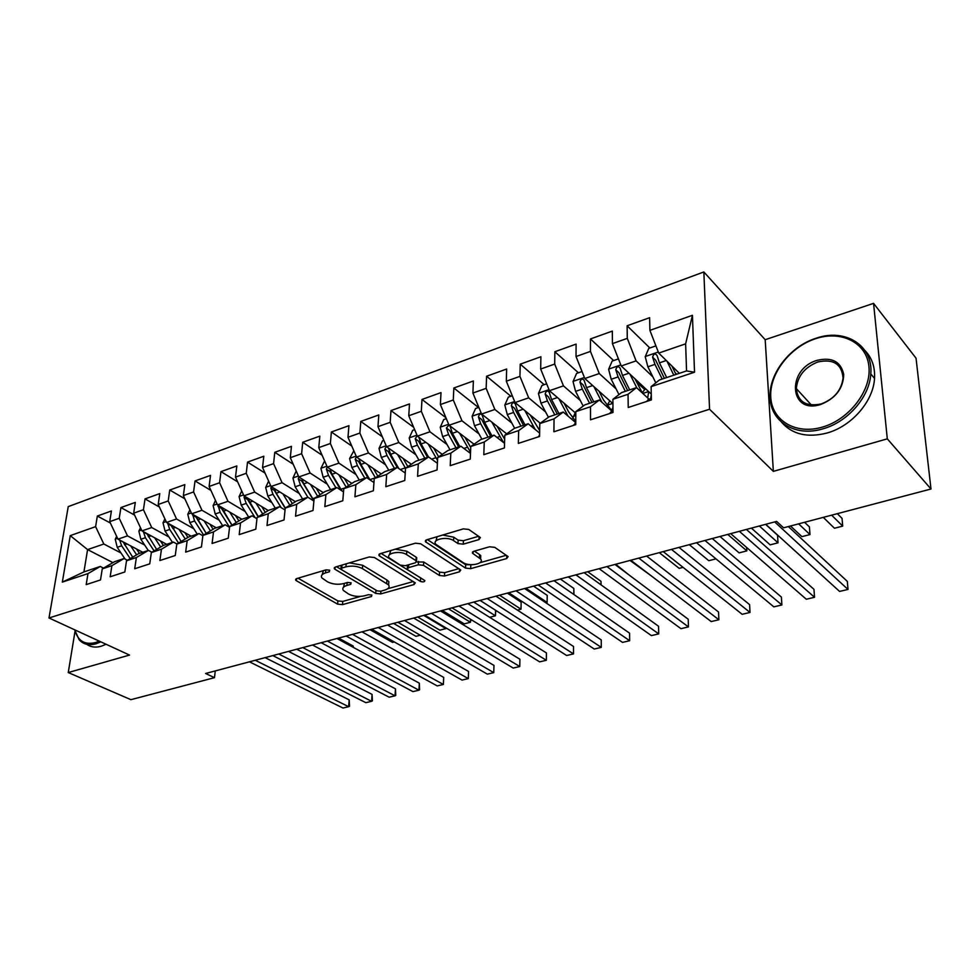 <?xml version="1.0" encoding="UTF-8"?>
<svg xmlns="http://www.w3.org/2000/svg" width="980" height="980" viewBox="0 0 980 980"><rect width="100%" height="100%" fill="white"/><g stroke="black" fill="none" stroke-linecap="round" stroke-linejoin="round"><path stroke-width="1.47" d="M329.684 570.213L326.083 569.833L296.744 578.58L295.642 580.099L296.389 580.736L337.61 604.133L342.51 604.635L371.481 596.502L371.873 595.056L368.407 594.701L364.609 595.767C358.852 597.016 353.56 596.477 348.709 594.113L343.245 590.352C342.045 588.257 343.27 586.616 346.932 585.428L350.754 584.325L351.11 582.831L347.569 582.451L343.76 583.566C337.953 584.864 332.563 584.301 327.577 581.863L321.881 577.931C320.668 575.787 321.881 574.109 325.532 572.896L329.366 571.757L329.684 570.213M478.987 539.576L480.372 537.542L468.771 529.457L463.369 528.869L426.753 539.796L425.443 541.72L465.537 568.106L470.67 568.657L506.685 558.551L508.093 556.591L494.778 547.355L489.51 546.779L473.855 551.287L472.495 553.21L480.629 559.029C484.929 563.794 469.212 566.967 463.173 562.594L435.806 544.268C431.408 539.343 447.37 536.048 453.593 540.642L457.979 543.582L463.271 544.157L478.987 539.576L479.098 536.575M887.304 438.844L873.56 303.359L765.184 339.705L773.355 471.368L887.304 438.844L931 489.008L783.596 527.816L776.626 521.397L205.616 673.493L214.473 677.67L215.269 670.933M773.355 471.368L709.557 409.248L49 617.976L68.245 506.599L703.848 271.962L709.557 409.248M75.019 631.292L68.257 672.55L129.531 655.069L49 617.976M68.257 672.55L130.916 699.671L214.473 677.67M374.446 557.522L369.227 556.959L335.43 567.04L334.278 568.67L334.952 569.27L375.72 593.402L380.705 593.917L414.026 584.558L415.275 582.892L374.446 557.522M380.179 553.688L415.349 543.19L420.653 543.778L460.772 570.005L459.449 571.806L444.504 576.007L439.42 575.468L423.519 565.35L418.362 564.798L408.525 567.641L407.276 569.38L407.827 569.87L424.842 580.589C424.634 581.973 423.164 582.243 420.42 581.397L379.554 556.003L378.954 555.464L380.179 553.688M112.933 562.63L87.588 549.609L83.925 571.916L62.328 582.108L87.98 573.594L86.191 584.619L100.499 579.94L102.263 568.853L111.892 565.656L110.164 576.779L124.828 571.989L126.506 560.805L136.379 557.522L134.713 568.755L149.732 563.855L151.349 552.548L161.455 549.192L159.875 560.536L175.261 555.513L176.804 544.096L187.168 540.666L185.661 552.12L201.439 546.963L202.897 535.435L213.518 531.907L212.084 543.471L228.267 538.192L229.651 526.554L240.541 522.94L239.194 534.615L255.792 529.188L257.091 517.452L268.263 513.74L267.001 525.525L284.041 519.964L285.229 508.106L296.695 504.296L295.543 516.203L313.024 510.494L314.127 498.514L325.887 494.606L324.833 506.636L342.792 500.768L343.784 488.665L355.863 484.647L354.919 496.799L373.368 490.772L374.238 478.546L386.659 474.43L385.826 486.705L404.777 480.506L405.536 468.158L418.288 463.92L417.578 476.329L437.055 469.959L437.693 457.488L450.812 453.127L450.224 465.659L470.265 459.106L470.768 446.5L484.255 442.029L483.802 454.683L504.418 447.946L504.774 435.206L518.653 430.6L518.346 443.389L539.563 436.468L539.772 423.593L554.055 418.852L553.908 431.776L575.738 424.646L575.799 411.637L590.499 406.749L590.511 419.808L613.002 412.458L612.892 399.313L628.045 394.279L628.229 407.484L651.406 399.913L651.124 386.622L659.381 379.995L686.551 370.93L685.633 343.833L658.719 353.094L679.361 373.331M62.328 582.108L70.254 535.631L95.611 526.652L103.831 544.023L121.03 553.002M110.385 523.038L97.338 516.031L95.611 526.652M97.338 516.031L111.414 510.972L109.723 521.654L119.242 518.285L127.498 535.876L144.709 545.088M134.591 515.113L120.908 507.567L119.242 518.285M120.908 507.567L135.314 502.397L133.684 513.165L143.435 509.71L151.728 527.534L168.952 536.991M159.409 507.028L145.028 498.906L143.435 509.71M145.028 498.906L159.777 493.602L158.221 504.48L168.205 500.939L176.547 518.996L193.771 528.71M184.84 498.783L169.736 490.037L168.205 500.939M169.736 490.037L184.84 484.61L183.358 495.574L193.587 491.948L201.954 510.249L219.177 520.221M210.908 490.392L195.032 480.947L193.587 491.948M195.032 480.947L210.516 475.386L209.107 486.46L219.594 482.748L227.997 501.295L245.221 511.536M237.638 481.841L220.966 471.637L219.594 482.748M220.966 471.637L236.829 465.941L235.506 477.113L246.25 473.303L254.69 492.107L271.913 502.654M265.065 473.132L247.536 462.095L246.25 473.303M247.536 462.095L263.792 456.251L262.554 467.521L273.579 463.626L282.069 482.699L299.268 493.54M293.216 464.263L274.78 452.307L273.579 463.626M274.78 452.307L291.452 446.317L290.313 457.697L301.607 453.703L310.133 473.034L327.308 484.206M322.114 455.247L302.71 442.274L301.607 453.703M302.71 442.274L319.823 436.137L318.77 447.615L330.37 443.511L338.921 463.136L356.083 474.639M351.796 446.072L331.375 431.984L330.37 443.511M331.375 431.984L348.929 425.675L347.986 437.276L359.88 433.062L368.48 452.956L385.606 464.839M382.298 436.762L360.787 421.425L359.88 433.062M360.787 421.425L378.807 414.944L377.974 426.655L390.187 422.331L398.811 442.519L415.912 454.793M413.658 427.305L390.983 410.583L390.187 422.331M390.983 410.583L409.493 403.932L408.758 415.753L421.314 411.306L429.963 431.8L447.027 444.491M445.912 417.713L421.988 399.448L421.314 411.306M421.988 399.448L441 392.613L440.388 404.556L453.287 399.987L461.972 420.788L479 433.92M478.461 407.509L453.85 388.007L453.287 399.987M453.85 388.007L473.377 380.987L472.899 393.041L486.154 388.349L494.863 409.469L511.842 423.078M510.874 396.251L486.582 376.247L486.154 388.349M486.582 376.247L506.66 369.031L506.317 381.208L519.939 376.381L528.686 397.843L545.603 411.955M544.194 384.675L520.233 364.168L519.939 376.381M520.233 364.168L540.887 356.745L540.678 369.031L554.705 364.07L563.463 385.875L580.332 400.538M578.433 372.792L554.851 351.734L554.705 364.07M554.851 351.734L576.093 344.103L576.032 356.512L590.462 351.404L599.258 373.552L616.053 388.827M613.639 360.567L590.462 338.945L590.462 351.404M590.462 338.945L612.329 331.093L612.427 343.625L627.286 338.37L636.094 360.885L652.827 376.81M649.85 347.986L627.114 325.776L627.286 338.37M627.114 325.776L649.63 317.692L649.899 330.358L692.431 315.303L694.526 372.216L651.124 386.622M649.03 399.203L636.535 387.615L621.528 392.613L612.892 399.313M628.045 394.279L636.535 387.615M649.899 330.358L658.719 353.094M692.431 315.303L685.633 343.833M612.096 411.294L599.356 400.012L584.791 404.875L575.799 411.637M590.499 406.749L599.356 400.012M636.094 360.885L621.234 365.993L651.284 394.07M612.427 343.625L621.234 365.993M575.75 422.649L563.243 412.053L549.082 416.782L539.772 423.593M554.055 418.852L563.243 412.053M599.258 373.552L584.815 378.525L612.929 403.625M576.032 356.512L584.815 378.525M539.613 433.062L528.147 423.764L514.39 428.346L504.774 435.206M518.653 430.6L528.147 423.764M563.463 385.875L549.437 390.702L575.787 413.229M540.678 369.031L549.437 390.702M504.541 443.327L494.043 435.132L480.666 439.604L470.768 446.5M484.255 442.029L494.043 435.132M528.686 397.843L515.051 402.535L540.262 423.225M506.317 381.208L515.051 402.535M470.486 453.409L460.882 446.194L447.86 450.543L437.693 457.488M450.812 453.127L460.882 446.194M494.863 409.469L481.596 414.038L506.697 433.834M472.899 393.041L481.596 414.038M437.399 463.307L428.615 456.962L415.949 461.188L405.536 468.158M418.288 463.92L428.615 456.962M461.972 420.788L449.073 425.234L474.051 444.21M440.388 404.556L449.073 425.234M405.23 473.034L397.206 467.435L388.19 451.486L384.822 449.11L387.014 455.529L394.426 468.354M374.238 478.546L384.883 471.539L397.206 467.435L386.659 474.43M429.963 431.8L417.407 436.125L442.286 454.353M408.758 415.753L417.407 436.125M373.956 482.552L366.643 477.627L354.638 481.633L343.784 488.665M355.863 484.647L366.643 477.627M398.811 442.519L386.586 446.733L411.355 464.263M377.974 426.655L386.586 446.733M343.515 491.887L336.875 487.562L325.176 491.458L314.127 498.514M325.887 494.606L336.875 487.562M368.48 452.956L356.561 457.06L381.232 473.94M347.986 437.276L356.561 457.06M313.894 501.037L307.867 497.228L296.475 501.025L285.229 508.106M296.695 504.296L307.867 497.228L300.419 484.99L295.151 486.778L302.575 498.992M338.921 463.136L327.32 467.129L351.894 483.41M318.77 447.615L327.32 467.129M285.045 509.992L279.606 506.66L268.496 510.36L257.091 517.452M268.263 513.74L279.606 506.66M310.133 473.034L298.814 476.929L323.302 492.658M290.313 457.697L298.814 476.929L298.275 478.816L300.419 484.99M256.944 518.751L252.056 515.848L241.227 519.461L229.651 526.554M240.541 522.94L252.056 515.848M282.069 482.699L271.031 486.484L295.421 501.687M262.554 467.521L271.031 486.484M229.553 527.338L225.18 524.802L214.62 528.33L202.897 535.435M213.518 531.907L225.18 524.802M254.69 492.107L243.934 495.807L268.238 510.519M235.506 477.113L243.934 495.807M202.86 535.729L198.977 533.549L188.675 536.991L176.804 544.096M187.168 540.666L198.977 533.549M227.997 501.295L217.511 504.908L241.876 519.241M209.107 486.46L217.511 504.908M176.939 544.023L173.399 542.075L163.342 545.431L151.349 552.548M161.455 549.192L173.399 542.075M201.954 510.249L191.725 513.777L216.213 527.804M183.358 495.574L191.725 513.777M151.876 552.242L148.433 550.405L138.621 553.676L126.506 560.805M136.379 557.522L148.433 550.405M176.547 518.996L166.551 522.438L191.149 536.158M158.221 504.48L166.551 522.438M127.412 560.266L124.068 558.527L114.476 561.724L102.263 568.853M111.892 565.656L124.068 558.527M151.728 527.534L141.965 530.891L166.674 544.317M133.684 513.165L141.965 530.891M103.513 568.118L100.266 566.465L83.925 571.916M87.98 573.594L100.266 566.465M127.498 535.876L117.968 539.159L142.762 552.291M109.723 521.654L117.968 539.159M931 489.008L916.043 358.202L873.56 303.359M765.184 339.705L703.848 271.962M103.831 544.023L87.588 549.609L70.254 535.631M686.551 370.93L694.526 372.216M644.693 389.538L636.461 381.845M676.715 374.213L675.134 372.67M323.388 570.63L322.163 574.709M344.495 583.345L343.49 587.265M298.018 578.2L337.867 600.912L342.767 601.426L360.53 596.416M387.749 588.735L413.291 581.52M336.532 566.71L376.259 590.303M341.8 568.057L341.457 569.613L377.202 590.866L380.693 591.234L384.76 590.082C388.631 588.858 389.905 587.13 388.607 584.925L362.404 568.596C357.382 566.06 351.881 565.472 345.916 566.844L341.8 568.057L342.045 565.068M341.187 565.325L341.052 568.461M388.595 584.901L388.815 581.63L386.941 579.989L386.72 583.296M349.407 562.863L362.649 565.252L386.941 579.989M458.885 568.657L444.663 572.675L444.504 576.007M416.598 562.005L423.703 561.993L439.579 572.136L444.663 572.675M407.398 565.105L407.337 568.278M381.085 553.418L421.621 578.494M406.59 554.594C400.404 550.282 385.25 553.161 389.244 557.865L400.244 565.129L405.401 565.681L415.251 562.839L416.524 561.038L406.59 554.594L406.798 551.201L395.32 549.168M390.787 550.527L389.44 554.778M416.647 558.821L416.169 557.179L415.973 560.56M406.798 551.201L416.169 557.179M442.715 535.031L453.752 537.187L458.126 540.139L463.418 540.715L478.644 536.256M437.068 536.709L435.978 540.911M480.629 558.821L480.751 555.635L479.563 554.582L479.441 557.975M474.43 551.115L479.563 554.582M427.427 539.588L465.672 564.75L472.924 564.701M479.943 562.716L506.305 555.28M116.645 536.354L115.248 539.27L117.22 547.306L125.073 559.053M130.695 545.909L136.637 554.839M136.551 549.008L139.466 553.394M353.106 647.253L353.192 646.041L338.553 638.09M123.076 541.952L119.658 540.139L121.667 545.787L130.218 558.612M132.704 557.154L123.039 541.842M353.192 646.041L353.388 647.413M255.241 660.275L348.66 706.702L343 708.038L249.435 661.831M265.127 657.641L349.174 699.855L348.66 706.702L349.529 706.249L349.174 699.855M140.495 527.73L138.854 531.135L140.863 539.27L148.262 550.466M154.583 537.751L160.671 547.024M160.414 540.923L163.366 545.419M143.374 531.662L145.42 537.714L154.105 550.907M156.641 549.413L146.78 533.512M164.897 518.885L163.023 522.806L165.057 531.038L172.468 542.393M179.034 529.408L185.269 539.024M184.84 532.642L187.94 537.42M167.678 523.075L169.724 529.445L178.568 543.043M181.153 541.487L171.096 524.974M171.88 527.032L171.218 525.635L167.678 523.651M370.024 629.711L392.551 642.378L394.279 641.937M278.773 654.015L371.616 701.312L365.834 702.672L272.832 655.596M288.561 651.406L372.082 694.404L371.616 701.312L372.412 700.872L372.082 694.404M302.82 647.609L395.038 695.812L389.146 697.197L296.756 649.226M312.51 645.024L395.467 688.842L395.038 695.812L395.773 695.384L395.467 688.842M74.811 629.858C77.775 640.908 84.647 645.146 95.428 642.586L99.237 641.116M100.83 641.851L96.016 643.799C88.96 645.734 83.337 644.387 79.16 639.732L74.688 629.809M106.097 644.277L101.283 646.212C95.575 647.817 90.736 647.18 86.767 644.313M822.551 427.06C849.342 419.379 871.551 390.481 868.929 366.569C866.712 342.522 841.22 329.99 815.495 338.725C789.733 347.116 769.19 374.091 770.77 397.317C771.971 420.641 795.785 435.083 822.551 427.06M815.936 338.284C844.932 327.896 873.499 345.303 870.779 373.907C869.591 396.9 847.774 421.927 823.176 428.762C795.074 437.546 769.937 421.376 770.084 396.557C769.165 373.233 790.235 346.381 815.936 338.284M820.738 404.458C789.206 414.908 786.181 369.08 817.222 360.309C832.057 356.916 840.901 361.632 843.719 374.458C843.278 388.435 835.622 398.431 820.738 404.458M817.835 361.975C804.69 367.267 797.512 376.136 796.336 388.607C797.855 401.837 806.148 406.957 821.191 403.956C834.115 399.007 841.416 390.383 843.07 378.06C841.783 363.997 833.38 358.643 817.835 361.975M864.997 350.558C871.98 357.835 875.152 367.12 874.528 378.415C873.364 401.335 851.645 426.227 827.12 433.001C807.447 438.011 792.281 434.434 781.611 422.27M796.507 391.253L796.838 389.158M189.9 509.808L187.78 514.279L189.838 522.61L197.25 534.125M204.073 520.858L210.467 530.854M209.855 524.165L213.101 529.249M192.595 514.279L194.616 520.98L203.62 535.007M205.788 532.654L196.074 517.134L192.546 515.113M206.253 533.402L195.976 516.215M393.605 623.427L415.961 636.326L420.236 635.224M215.502 500.498L213.113 505.558L215.208 513.973L222.632 525.66M229.712 512.087L236.278 522.487M235.47 515.468L238.875 520.895M218.148 505.276L220.108 512.307L229.565 527.228M231.905 525.17L221.529 508.436L218.013 506.378M231.978 525.133L221.468 507.236M417.676 617.008L439.861 630.164L445.9 628.596L423.764 615.391M446.476 628.192L445.9 628.596L445.937 627.874M327.394 641.055L418.95 690.202L412.923 691.611L321.195 642.708M336.973 638.507L419.33 683.17L418.95 690.202L419.612 689.773L419.33 683.17M352.531 634.366L443.364 684.469L437.215 685.914L346.197 636.057M361.988 631.843L443.683 677.376L443.364 684.469L443.683 677.376M241.742 490.931L239.083 496.615L241.203 505.129L248.626 516.987M255.988 503.095L262.726 513.949M261.709 506.562L265.298 512.344M258.181 516.766L247.609 499.531L244.118 497.411L246.213 503.426L255.106 517.661M258.328 516.681L247.597 498.024M244.351 496.064L244.118 497.411M442.25 610.466L464.238 623.868L470.412 622.263L448.485 608.801M471 619.556L470.412 622.263L470.535 619.262M378.231 627.519L468.293 678.613L462.009 680.083L371.751 629.246M387.566 625.032L468.563 671.459L468.293 678.613L468.563 671.459M268.63 481.119L265.678 487.44L267.846 496.064L275.27 508.106M282.901 493.883L289.835 505.202M288.586 497.424L292.371 503.61M285.217 508.326L274.339 490.392L270.86 488.236L272.979 494.324L281.162 507.603M285.339 508.032L276.238 493.21L274.363 488.567M271.227 486.607L270.86 488.236M489.645 617.302L495.439 615.808L473.72 602.075M495.758 610.393L495.439 615.808L495.611 610.295M404.532 620.512L493.749 672.635L487.33 674.142L397.892 622.276M413.732 618.062L493.969 665.42L493.749 672.635L493.969 665.42M296.205 471.037L292.959 478.056L295.151 486.778M310.501 484.439L317.643 496.26M316.148 488.052L320.129 494.68M313.906 500.939L301.73 481.033L298.275 478.816M517.428 610.124L521.005 609.205L521.152 602.186L507.358 593.121M313.931 500.547L303.751 483.851L301.803 478.853M521.152 602.186L521.005 609.205L499.506 595.215M431.433 613.345L519.755 666.523L513.202 668.066L424.646 615.158M440.498 610.932L519.915 659.246L519.755 666.523L519.915 659.246M324.601 460.931L320.913 468.416L323.155 477.26L330.579 489.657M338.798 474.724L346.161 487.121M344.397 478.436L348.611 485.529M340.881 490.172L329.819 471.429L326.389 469.163L328.545 475.423L335.969 487.856M545.872 602.786L547.11 602.455L547.207 595.375L533.561 586.138M341.898 490.833L331.975 474.247L329.954 468.869M327.234 466.933L326.389 469.163M547.207 595.375L547.11 602.455L525.856 588.196M458.971 606.008L546.338 660.287L539.637 661.855L452.025 607.857M467.877 603.643L546.436 652.937L546.338 660.287L546.436 652.937M353.841 450.776L349.603 458.542L351.869 467.485L359.293 480.077M367.831 464.765L375.426 477.774M373.38 468.563L377.839 476.182M368.603 478.951L358.631 461.58L355.226 459.265L357.406 465.598L364.829 478.228M573.79 594.431L573.815 588.429L560.34 579.009M369.999 479.894L360.922 464.41L358.827 458.603M356.426 456.741L355.226 459.265M573.815 588.429L573.949 594.542M487.158 598.498L573.508 653.905L566.661 655.51L480.053 600.397M495.905 596.171L573.545 646.494L573.508 653.905L573.545 646.494M383.841 440.363L382.47 440.841L379.027 448.399L381.33 457.464L388.741 470.253M397.611 454.536L405.524 468.305M403.111 458.432L407.839 466.615M601.022 584.852L601.01 581.324L587.718 571.72M398.848 468.575L390.628 454.304L388.448 448.056M386.414 446.353L384.822 449.11M601.01 581.324L601.083 584.901M516.031 590.805L601.279 647.376L594.272 649.03L508.755 592.753M524.606 588.527L601.242 639.903L601.279 647.376L601.242 639.903M414.663 429.657L412.69 430.343L409.224 437.999L411.576 447.174L418.975 460.171M428.174 444.014L437.546 460.404M433.626 448.007L438.648 456.839M628.817 574.819L615.697 564.26M417.26 435.782L415.202 438.685L417.407 445.19L424.818 458.224M427.513 457.329L418.534 441.11L415.202 438.685M428.517 456.986L421.106 443.928L418.901 437.411M545.603 582.929L629.675 640.712L622.521 642.39L538.143 584.925M553.994 580.699L629.577 633.166L629.675 640.712M446.317 418.668L443.72 419.575L440.241 427.317L442.629 436.615L450.016 449.82M459.559 433.209L470.535 452.246M464.949 437.288L470.719 447.493M448.987 425.051L446.39 427.978L448.62 434.569L456.006 447.823M458.652 446.941L449.685 430.465L446.39 427.978M459.804 446.549L452.417 433.283L450.016 426.018M630.018 560.45L650.965 575.64M575.909 574.856L658.732 633.889L651.406 635.604L568.265 576.902M584.105 572.675L658.56 626.269L658.732 633.889M478.84 407.374L475.582 408.501L472.091 416.341L474.516 425.761L481.891 439.187M491.801 422.086L503.487 442.495M497.117 426.276L504.663 439.212M491.948 435.83L484.573 422.343L482.185 415.067C480.421 413.315 479.171 413.952 478.424 416.978L480.678 423.666L488.04 437.141M490.625 436.272L481.682 419.526L478.424 416.978M659.307 552.647L679.177 568.351L683.06 567.346M606.963 566.587L688.45 626.906L680.953 628.67L599.135 568.67M614.962 564.456L688.205 619.225L688.45 626.906M512.271 395.761L508.326 397.133L504.81 405.071L507.285 414.613L514.635 428.272M539.453 430.33L539.674 429.338M524.913 410.632L535.19 429.473M530.155 414.932L539.662 430.563M524.974 424.818L517.624 411.098L515.235 403.809C513.434 401.935 512.136 402.56 511.34 405.671L513.618 412.458L520.956 426.153M523.479 425.32L514.549 408.293L511.34 405.671M689.283 544.66L708.81 560.695L715.964 558.845M638.813 558.098L718.867 619.764L711.198 621.565L630.777 560.241M646.58 556.028L718.548 612.01L718.867 619.764M546.656 383.817L541.977 385.446L538.449 393.482L540.96 403.16L548.408 417.272M572.773 418.313L575.187 412.727M558.955 398.836L568.033 416.108M564.125 403.258L568.535 411.723L575.75 421.461M558.918 413.499L551.593 399.546L549.204 392.233C547.367 390.236 546.019 390.849 545.174 394.058L547.465 400.943L554.79 414.871M557.24 414.062L548.347 396.753L545.174 394.058M719.969 536.489L739.128 552.867L746.821 550.883L727.76 534.406M746.821 550.883L746.638 547.465M538.265 436.884L539.576 435.132M671.471 549.4L750.006 612.451L742.154 614.301L663.227 551.593M679.005 547.391L749.602 604.623L750.006 612.451M582.034 371.543L576.571 373.429L573.03 381.575L575.591 391.375L583.186 406.075M607.012 405.781L609.572 401.188M593.954 386.684L601.941 402.302M599.037 391.216L603.545 400.06L612.218 411.257M610.356 409.701L612.561 408.966L612.035 411.11M751.391 528.11L770.158 544.856L778.022 542.822L777.557 535.227L765.576 524.337M612.561 408.966L612.953 406.859M593.819 401.861L586.53 387.663L584.141 380.35C582.267 378.219 580.883 378.807 579.976 382.114L582.292 389.097L589.58 403.27M591.957 402.486L583.088 384.871L579.976 382.114M778.022 542.822L759.365 525.99M573.349 425.418L575.444 423.299M704.975 540.482L781.893 604.966L773.845 606.853L696.523 542.736M712.264 538.535L781.403 597.065L781.893 604.966M618.441 358.901L612.157 361.081L608.605 369.313L611.214 379.26L618.98 394.597M642.206 392.735L644.816 389.489M629.956 374.152L636.816 387.86M634.93 378.807L642.427 393.078M790.505 526.003L801.922 536.648L809.982 534.566L809.419 526.897L804.58 522.291M651.296 394.818L650.659 398.676M647.743 397.427L648.711 391.669M629.723 389.881L622.471 375.438L620.095 368.113C618.172 365.846 616.739 366.41 615.771 369.827L618.098 376.92L625.363 391.339M627.653 390.567L618.833 372.657L615.771 369.827M809.982 534.566L798.627 523.859M609.462 413.621L611.459 411.502M739.373 531.319L814.552 597.298L806.307 599.233L730.688 533.635M746.393 529.445L813.964 589.311L814.552 597.298M655.926 345.879L648.785 348.353L645.22 356.708L647.878 366.79L655.816 382.849M666.988 361.204L673.811 375.181M671.876 365.981L676.004 374.446M823.298 517.366L834.446 528.245L842.702 526.113L842.053 518.383L837.324 513.679M666.67 377.557L659.454 362.845L657.078 355.532C655.13 353.119 653.648 353.658 652.607 357.173L654.958 364.376L662.186 379.064M664.391 378.317L655.608 360.089L652.607 357.173M842.702 526.113L831.628 515.174M646.629 401.482L648.539 399.362M774.678 521.911L848.006 589.446L839.566 591.418L765.76 524.288M788.361 526.566L847.333 581.385L848.006 589.446M325.776 569.919L325.532 572.896M350.877 582.708L350.754 584.325M347.153 582.573L346.932 585.428M371.591 594.909L371.481 596.502M342.767 601.426L342.51 604.635M337.867 600.912L337.61 604.133M296.585 578.629L296.389 580.736M329.501 570.115L329.366 571.757M414.173 582.071L414.026 584.558M380.889 591.173L380.705 593.917M375.952 590.144L375.72 593.402M335.123 567.151L334.952 569.27M362.649 565.252L362.404 568.596M346.148 563.843L345.916 566.844M459.559 569.098L459.449 571.806M439.579 572.136L439.42 575.468M423.703 561.993L423.519 565.35M418.546 561.442L418.362 564.798M408.697 564.737L408.525 567.641M420.604 578.09L420.42 581.397M379.701 553.859L379.554 556.003M463.418 540.715L463.271 544.157M458.126 540.139L457.979 543.582M453.752 537.187L453.593 540.642M473.022 551.618L472.948 553.614M506.758 555.599L506.685 558.551M470.804 565.301L470.67 568.657M465.672 564.75L465.537 568.106M426.079 540.054L425.969 542.197M117.576 538.326L115.322 539.098M121.667 545.787L117.22 547.306M127.045 543.961L124.497 544.831M141.573 530.058L138.94 530.964M152.586 551.813L151.667 552.12M145.42 537.714L140.863 539.27M151.018 535.815L148.299 536.734M146.914 533.916L143.386 531.993M166.147 521.581L163.109 522.634M178.029 543.373L176.608 543.839M169.724 529.445L165.057 531.038M175.555 527.461L172.676 528.441M191.321 512.908L187.854 514.108M203.546 534.896L202.174 535.35M194.616 520.98L189.838 522.61M200.692 518.91L197.642 519.951M217.107 504.026L213.199 505.374M229.038 526.419L228.364 526.652M220.108 512.307L215.208 513.973M226.429 510.151L223.207 511.254M243.542 494.925L239.157 496.431M246.213 503.426L241.203 505.129M252.816 501.184L249.398 502.348M270.627 485.59L265.764 487.268M286.393 507.371L285.18 507.775M272.979 494.324L267.846 496.064M279.851 491.985L276.238 493.21M298.41 476.011L293.032 477.873M315.266 497.779L312.706 498.636M307.573 482.552L303.751 483.851M326.916 466.198L320.999 468.232M344.899 487.942L340.918 489.265M328.545 475.423L323.155 477.26M336.005 472.875L331.975 474.247M356.157 456.117L349.676 458.346M375.34 477.824L369.852 479.649M357.406 465.598L351.869 467.485M365.185 462.952L360.922 464.41M386.169 445.778L379.113 448.215M405.279 467.889L400.244 469.555M387.014 455.529L381.33 457.464M395.112 452.772L390.628 454.304M416.99 435.157L409.309 437.803M435.904 457.709L431.616 459.13M417.407 445.19L411.576 447.174M425.859 442.311L421.106 443.928M448.656 424.254L440.326 427.121M467.35 447.26L463.846 448.424M448.62 434.569L442.629 436.615M457.415 431.58L452.417 433.283M481.192 413.046L472.176 416.145M499.653 436.529L496.983 437.423M480.678 423.666L474.516 425.761M489.853 420.543L484.573 422.343M514.635 401.518L504.896 404.875M532.851 425.504L531.05 426.104M513.618 412.458L507.285 414.613M523.185 409.211L517.624 411.098M549.021 389.673L538.535 393.286M573.165 416.463L575.774 415.606M566.967 414.173L566.085 414.466M547.465 400.943L540.96 403.16M557.449 397.549L551.593 399.546M584.399 377.484L573.116 381.367M607.11 405.255L612.684 403.405M582.292 389.097L575.591 391.375M592.692 385.557L586.53 387.663M620.818 364.94L608.69 369.105M642.831 393.446L648.576 391.547M618.098 376.92L611.214 379.26M628.964 373.221L622.471 375.438M658.303 352.016L645.306 356.5M654.958 364.376L647.878 366.79M666.302 360.518L659.454 362.845M295.74 579.119L295.642 580.099M334.364 567.616L334.278 568.67M388.815 581.63L388.607 584.925M416.708 557.669L416.524 561.038M379.027 554.312L378.954 555.464M480.751 555.635L480.629 559.029M472.544 551.985L472.495 553.21M425.516 540.47L425.443 541.72M796.336 388.607L811.391 405.01M874.528 378.415L870.779 373.907M575.75 423.189L575.015 423.434M645.967 389.109L644.338 389.66M612.99 411L611.055 411.637M651.369 398.431L648.135 399.497"/></g></svg>
